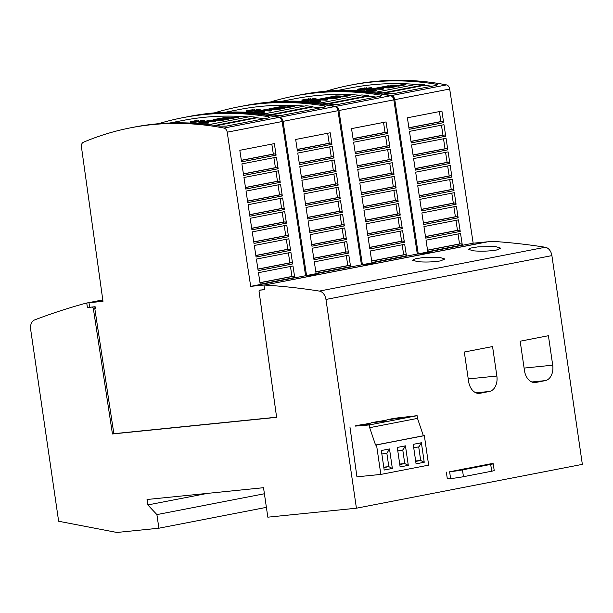 <?xml version="1.0" encoding="UTF-8"?>
<svg xmlns="http://www.w3.org/2000/svg" width="613" height="613" viewBox="0 0 613 613"><rect width="100%" height="100%" fill="white"/><g stroke="black" fill="none" stroke-linecap="round" stroke-linejoin="round"><path stroke-width="0.92" d="M206.987 113.98A458.815 329.15 -101 0 0 185.762 117.106L182.628 117.719A458.815 329.15 79 0 1 203.853 114.593A458.815 329.15 79 0 1 268.425 116.7L269.919 117.305L268.701 117.895L226.335 126.117L219.783 126.14A458.815 329.15 -101 0 0 155.212 124.025A458.815 329.15 -101 0 0 133.986 127.152L130.853 127.765A458.815 329.15 79 0 1 152.078 124.638A458.815 329.15 79 0 1 223.99 128.063A4.59 3.295 79 0 1 227.208 132.193L282.126 121.535A4.59 3.295 -101 0 0 278.907 117.405A458.815 329.15 -101 0 0 206.987 113.98M102.808 300.056L88.985 302.738L102.984 301.32L81.445 146.905A4.59 3.295 79 0 1 83.383 142.254A458.815 329.15 79 0 1 130.853 127.765M158.552 123.711A458.815 329.15 79 0 1 182.628 117.719M238.311 116.769L238.38 117.229L231.155 118.631A456.064 327.173 -101 0 0 222.841 118.294L222.772 117.842L224.182 117.566A456.064 327.173 79 0 1 230.994 117.819L236.802 116.692A456.064 327.173 79 0 1 238.311 116.769L231.086 118.171A456.064 327.173 -101 0 0 222.772 117.842M204.282 120.248L204.252 120.838L202.428 121.359L194.773 122.232L190.237 122.133L190.168 121.681L196.696 120.738A456.064 327.173 -101 0 0 195.087 120.784L191.011 121.604L195.041 121.313L192.88 121.803L201.823 120.899L200.328 120.677L203.47 120.355L200.213 120.562L204.029 120.102L202.359 120.907L194.712 121.78L190.168 121.681M198.689 120.194L198.758 120.646L196.765 121.19A456.064 327.173 -101 0 0 195.777 121.221M200.298 123.711L203.079 123.374L202.888 123.941M208.658 122.523L208.719 122.983L207.309 123.251A456.064 327.173 -101 0 0 198.995 122.922L198.926 122.47L200.336 122.194A456.064 327.173 79 0 1 208.658 122.523L207.24 122.799A456.064 327.173 -101 0 0 198.926 122.47M215.768 121.144L215.837 121.604L214.427 121.872A456.064 327.173 -101 0 0 207.608 121.581L204.282 122.225A456.064 327.173 -101 0 0 202.78 122.186L202.711 121.734L210.611 120.202A456.064 327.173 79 0 1 212.121 120.24L208.956 120.853A456.064 327.173 79 0 1 215.768 121.144L214.358 121.42A456.064 327.173 -101 0 0 207.546 121.129L204.221 121.772A456.064 327.173 -101 0 0 202.711 121.734M212.121 120.24L212.182 120.692L211.01 120.922M228.58 118.661L228.649 119.114L221.408 120.516A456.064 327.173 -101 0 0 213.086 120.186L213.025 119.734L220.266 118.324A456.064 327.173 79 0 1 221.768 118.37L215.937 119.497A456.064 327.173 79 0 1 217.86 119.558L221.799 118.799A456.064 327.173 79 0 1 223.308 118.861L219.37 119.619A456.064 327.173 79 0 1 221.239 119.711L227.071 118.577A456.064 327.173 79 0 1 228.58 118.661L221.339 120.064A456.064 327.173 -101 0 0 213.025 119.734M169.855 122.998L183.149 120.416A456.064 327.173 79 0 1 204.244 117.313A456.064 327.173 79 0 1 248.441 116.945M262.847 103.145A458.815 329.15 -101 0 0 241.622 106.271L238.48 106.877A458.815 329.15 79 0 1 259.705 103.75A458.815 329.15 79 0 1 324.277 105.865L325.779 106.463L324.553 107.06L282.195 115.275L275.643 115.305A458.815 329.15 -101 0 0 211.071 113.19A458.815 329.15 -101 0 0 189.846 116.317L186.704 116.922A458.815 329.15 79 0 1 207.93 113.796A458.815 329.15 79 0 1 279.842 117.229A4.59 3.295 79 0 1 283.06 121.359L337.978 110.7A4.59 3.295 -101 0 0 334.759 106.57A458.815 329.15 -101 0 0 262.847 103.145M186.237 117.014A458.815 329.15 79 0 1 186.704 116.922M214.412 112.876A458.815 329.15 79 0 1 238.48 106.877M294.171 105.934L294.24 106.386L287.014 107.788A456.064 327.173 -101 0 0 278.693 107.459L278.624 107.007L280.041 106.731A456.064 327.173 79 0 1 286.846 106.984L292.662 105.857A456.064 327.173 79 0 1 294.171 105.934L286.945 107.336A456.064 327.173 -101 0 0 278.624 107.007M260.142 109.413L260.111 109.995L258.28 110.524L250.633 111.397L246.089 111.298L246.028 110.838L252.556 109.903A456.064 327.173 -101 0 0 250.947 109.942L246.863 110.769L250.893 110.478L248.74 110.961L257.682 110.056L255.698 110.003L259.33 109.512L256.065 109.727L259.889 109.267L258.219 110.072L250.564 110.945L246.028 110.838M254.548 109.352L254.61 109.811L252.617 110.355A456.064 327.173 -101 0 0 251.629 110.378M256.15 112.869L258.931 112.539L258.74 113.106M264.51 111.689L264.578 112.141L263.169 112.417A456.064 327.173 -101 0 0 254.847 112.087L254.778 111.627L256.196 111.359A456.064 327.173 79 0 1 264.51 111.689L263.1 111.964A456.064 327.173 -101 0 0 254.778 111.627M271.628 110.309L271.689 110.761L270.279 111.037A456.064 327.173 -101 0 0 263.467 110.746L260.142 111.39A456.064 327.173 -101 0 0 258.632 111.351L258.571 110.899L266.471 109.359A456.064 327.173 79 0 1 267.973 109.405L264.816 110.018A456.064 327.173 79 0 1 271.628 110.309L270.21 110.585A456.064 327.173 -101 0 0 263.398 110.286L260.073 110.938A456.064 327.173 -101 0 0 258.571 110.899M267.973 109.405L268.042 109.857L266.862 110.087M284.44 107.827L284.509 108.279L277.26 109.681A456.064 327.173 -101 0 0 268.946 109.352L268.877 108.899L276.118 107.49A456.064 327.173 79 0 1 277.628 107.528L271.797 108.662A456.064 327.173 79 0 1 273.72 108.723L277.658 107.965A456.064 327.173 79 0 1 279.16 108.018L275.229 108.785A456.064 327.173 79 0 1 277.099 108.876L282.93 107.742A456.064 327.173 79 0 1 284.44 107.827L277.199 109.229A456.064 327.173 -101 0 0 268.877 108.899M225.707 112.164L239.009 109.581A456.064 327.173 79 0 1 260.104 106.47A456.064 327.173 79 0 1 304.301 106.103M318.699 92.31A458.815 329.15 -101 0 0 297.474 95.436L294.34 96.042A458.815 329.15 79 0 1 315.565 92.915A458.815 329.15 79 0 1 380.137 95.03L381.631 95.628L380.412 96.226L338.047 104.44L331.495 104.463A458.815 329.15 -101 0 0 266.923 102.356A458.815 329.15 -101 0 0 245.698 105.482L242.556 106.087A458.815 329.15 79 0 1 263.782 102.961A458.815 329.15 79 0 1 335.702 106.386A4.59 3.295 79 0 1 338.92 110.516L393.83 99.865A4.59 3.295 -101 0 0 390.611 95.735A458.815 329.15 -101 0 0 318.699 92.31M242.089 106.179A458.815 329.15 79 0 1 242.556 106.087M270.264 102.042A458.815 329.15 79 0 1 294.34 96.042M350.023 95.099L350.092 95.551L342.866 96.954A456.064 327.173 -101 0 0 334.545 96.624L334.483 96.164L335.893 95.896A456.064 327.173 79 0 1 342.705 96.141L348.513 95.015A456.064 327.173 79 0 1 350.023 95.099L342.797 96.502A456.064 327.173 -101 0 0 334.483 96.164M315.994 98.578L315.963 99.16L314.14 99.689L306.485 100.563L301.948 100.455L301.88 100.003L308.408 99.068A456.064 327.173 -101 0 0 306.799 99.107L302.715 99.927L306.753 99.635L304.592 100.126L313.534 99.222L312.04 99.007L315.182 98.678L311.917 98.892L315.741 98.432L314.071 99.237L306.423 100.111L301.88 100.003M310.4 98.517L310.469 98.969L308.477 99.521A456.064 327.173 -101 0 0 307.488 99.544M312.009 102.034L314.791 101.697L314.599 102.271M320.369 100.854L320.43 101.306L319.021 101.582A456.064 327.173 -101 0 0 310.699 101.245L310.638 100.793L312.048 100.517A456.064 327.173 79 0 1 320.369 100.854L318.952 101.13A456.064 327.173 -101 0 0 310.638 100.793M327.48 99.475L327.549 99.927L326.139 100.203A456.064 327.173 -101 0 0 319.319 99.904L315.994 100.555A456.064 327.173 -101 0 0 314.492 100.509L314.423 100.057L322.323 98.524A456.064 327.173 79 0 1 323.833 98.563L320.668 99.176A456.064 327.173 79 0 1 327.48 99.475L326.07 99.743A456.064 327.173 -101 0 0 319.258 99.452L315.933 100.095A456.064 327.173 -101 0 0 314.423 100.057M323.833 98.563L323.894 99.015L322.722 99.245M340.292 96.984L340.361 97.436L333.12 98.846A456.064 327.173 -101 0 0 324.798 98.509L324.737 98.057L331.978 96.655A456.064 327.173 79 0 1 333.48 96.693L327.649 97.827A456.064 327.173 79 0 1 329.572 97.888L333.51 97.122A456.064 327.173 79 0 1 335.02 97.183L331.081 97.95A456.064 327.173 79 0 1 332.951 98.034L338.782 96.908A456.064 327.173 79 0 1 340.292 96.984L333.051 98.394A456.064 327.173 -101 0 0 324.737 98.057M281.566 101.321L294.861 98.747A456.064 327.173 79 0 1 315.956 95.636A456.064 327.173 79 0 1 360.153 95.268M374.551 81.468A458.815 329.15 -101 0 0 353.326 84.594L350.192 85.207A458.815 329.15 79 0 1 371.417 82.081A458.815 329.15 79 0 1 435.989 84.196L437.483 84.793L436.264 85.383L393.906 93.605L387.347 93.628A458.815 329.15 -101 0 0 322.775 91.513A458.815 329.15 -101 0 0 301.55 94.64L298.416 95.253A458.815 329.15 79 0 1 319.641 92.126A458.815 329.15 79 0 1 391.554 95.551A4.59 3.295 79 0 1 394.772 99.681L449.689 89.023A4.59 3.295 -101 0 0 446.471 84.9A458.815 329.15 -101 0 0 374.551 81.468M297.941 95.344A458.815 329.15 79 0 1 298.416 95.253M326.124 91.199A458.815 329.15 79 0 1 350.192 85.207M405.883 84.265L405.944 84.717L398.718 86.119A456.064 327.173 -101 0 0 390.404 85.782L390.335 85.33L391.753 85.054A456.064 327.173 79 0 1 398.557 85.307L404.373 84.18A456.064 327.173 79 0 1 405.883 84.265L398.657 85.667A456.064 327.173 -101 0 0 390.335 85.33M371.846 87.736L371.823 88.326L369.991 88.847L362.344 89.72L357.8 89.621L357.739 89.169L364.268 88.226A456.064 327.173 -101 0 0 362.651 88.272L358.574 89.092L362.605 88.801L360.452 89.291L369.394 88.387L367.409 88.326L371.041 87.843L367.777 88.05L371.601 87.598L369.93 88.395L362.275 89.268L357.739 89.169M366.26 87.682L366.321 88.134L364.329 88.678A456.064 327.173 -101 0 0 363.34 88.709M367.861 91.199L370.643 90.862L370.451 91.429M376.221 90.019L376.29 90.471L374.872 90.747A456.064 327.173 -101 0 0 366.559 90.41L366.49 89.958L367.907 89.682A456.064 327.173 79 0 1 376.221 90.019L374.811 90.287A456.064 327.173 -101 0 0 366.49 89.958M383.34 88.632L383.401 89.092L381.991 89.36A456.064 327.173 -101 0 0 375.179 89.069L371.853 89.713A456.064 327.173 -101 0 0 370.344 89.674L370.283 89.222L378.183 87.69A456.064 327.173 79 0 1 379.685 87.728L376.52 88.341A456.064 327.173 79 0 1 383.34 88.632L381.922 88.908A456.064 327.173 -101 0 0 375.11 88.617L371.784 89.26A456.064 327.173 -101 0 0 370.283 89.222M379.685 87.728L379.754 88.18L378.573 88.41M396.151 86.149L396.213 86.602L388.971 88.011A456.064 327.173 -101 0 0 380.658 87.674L380.589 87.222L387.83 85.82A456.064 327.173 79 0 1 389.339 85.858L383.508 86.985A456.064 327.173 79 0 1 385.431 87.054L389.37 86.287A456.064 327.173 79 0 1 390.872 86.349L386.933 87.115A456.064 327.173 79 0 1 388.811 87.199L394.642 86.065A456.064 327.173 79 0 1 396.151 86.149L388.903 87.552A456.064 327.173 -101 0 0 380.589 87.222M337.418 90.486L350.713 87.904A456.064 327.173 79 0 1 371.815 84.801A456.064 327.173 79 0 1 416.012 84.433M417.737 261.674L412.587 260.219L415.131 258.855L422.173 257.698L439.705 257.414L444.869 258.993L440.571 260.877C433.138 262.058 425.529 262.326 417.737 261.674M473.588 250.84L468.447 249.384L470.983 248.02L478.033 246.863L495.557 246.572L500.721 248.158L496.423 250.043C488.99 251.223 481.381 251.491 473.588 250.84M446.341 472.11L447.337 478.914L450.616 478.577A9.18 0.414 -8.3 0 0 463.451 476.699L491.695 471.213A9.18 0.414 -8.3 0 0 494.216 470.554L493.22 463.75A9.18 0.414 171.7 0 1 490.699 464.416L462.463 469.895A9.18 0.414 171.7 0 1 449.62 471.772L490.415 463.857A9.18 0.414 171.7 0 1 493.22 463.75M460.715 469.52L480.814 465.888L460.731 469.635M102.785 299.91L85.935 303.182A1055.272 757.04 79 0 0 34.673 319.909A9.18 6.582 79 0 0 30.65 329.357L58.641 521.249L116.884 532.467L158.89 528.214L156.905 514.606L147.833 504.943L147.036 499.495L263.521 487.703L267.827 517.18L356.421 508.208L582.35 464.37L551.899 255.613A9.18 6.582 -101 0 0 545.271 247.246A1055.272 757.04 -101 0 0 490.691 241.231L263.942 285.152L490.691 241.231M376.528 444.931L424.349 435.651L428.656 465.137L380.834 474.416L376.528 444.931L375.547 445.03L369.685 427.675L369.287 424.955L355.172 426.112A9.18 0.414 171.7 0 1 355.05 426.066A9.18 0.414 171.7 0 1 355.931 425.751L359.877 424.985A9.18 0.414 171.7 0 1 365.218 424.165L371.118 423.016A9.18 0.414 171.7 0 1 370.995 422.97A9.18 0.414 171.7 0 1 371.869 422.656L375.823 421.89A9.18 0.414 171.7 0 1 381.156 421.07L387.056 419.928A9.18 0.414 171.7 0 1 386.933 419.874A9.18 0.414 171.7 0 1 387.807 419.568L391.761 418.802A9.18 0.414 171.7 0 1 397.094 417.974L417.108 415.675L369.287 424.955M349.931 426.916L356.942 476.83L380.834 474.416M424.349 435.651L423.368 435.751L417.507 418.395L417.108 415.675M384.405 421.208L386.067 420.771L382.29 421.062L374.083 422.518L384.405 421.208M400.343 418.112L402.005 417.675L398.228 417.974L390.021 419.43L400.343 418.112M368.467 424.303L370.122 423.867L366.344 424.158L358.138 425.614L368.467 424.303M413.231 444.341L416.074 463.842L424.234 462.263L421.384 442.762L413.231 444.341M381.347 450.524L384.19 470.033L392.351 468.447L389.508 448.946L381.347 450.524M408.289 465.351L405.446 445.85L397.285 447.436L400.136 466.937L408.289 465.351L404.749 463.558L399.714 464.064M415.721 461.428L420.694 460.463L415.652 460.976M418.71 446.869L420.694 460.463L424.234 462.263M413.737 447.835L418.955 446.823L421.384 442.762M383.838 467.612L388.811 466.646L383.776 467.16M392.351 468.447L388.811 466.646L386.826 453.053M381.861 454.018L387.071 453.007L389.508 448.946M405.446 445.85L403.009 449.911L397.799 450.923M399.783 464.524L404.749 463.558L402.772 449.965M417.507 418.395L369.685 427.675M423.368 435.751L375.547 445.03M468.616 381.508L464.317 352.038L492.561 346.56L496.859 376.03A13.762 9.57 -95.8 0 1 489.427 391.462L480.017 393.285A13.762 9.57 -95.8 0 1 479.42 393.37A13.762 9.57 -95.8 0 1 468.616 381.508M524.475 370.666L520.176 341.203L548.413 335.725L552.711 365.187A13.762 9.57 -95.8 0 1 545.286 380.619L535.869 382.451A13.762 9.57 -95.8 0 1 535.272 382.535A13.762 9.57 -95.8 0 1 524.475 370.666M215.109 125.42L256.893 117.305A458.815 329.15 79 0 0 250.135 116.616L208.972 124.6M216.573 125.634L256.97 117.796A456.064 327.173 79 0 1 264.249 118.761M256.893 117.305L256.97 117.796M270.961 114.577L312.753 106.47A458.815 329.15 79 0 0 305.987 105.781L264.824 113.765M272.425 114.8L312.822 106.961A456.064 327.173 79 0 1 320.101 107.926M312.753 106.47L312.822 106.961M326.813 103.743L368.605 95.636A458.815 329.15 79 0 0 361.846 94.938L320.683 102.93M328.284 103.957L368.674 96.126A456.064 327.173 79 0 1 375.953 97.084M368.605 95.636L368.674 96.126M382.673 92.908L424.464 84.801A458.815 329.15 79 0 0 417.698 84.104L376.535 92.088M384.136 93.122L424.533 85.284A456.064 327.173 79 0 1 431.813 86.249M424.464 84.801L424.533 85.284M398.718 86.119L398.657 85.667M362.697 88.908L362.635 88.517M363.356 88.793L363.294 88.387M364.329 88.678L364.268 88.226M364.528 88.356L364.459 87.904M365.509 88.54L365.44 88.088M364.49 90.931L363.57 90.87M362.291 90.785L364.459 90.762M370.643 90.862L369.233 91.314M374.872 90.747L374.811 90.287M371.853 89.713L371.784 89.26M375.179 89.069L375.11 88.617M381.991 89.36L381.922 88.908M388.971 88.011L388.903 87.552M390.941 86.785L390.872 86.349M389.401 86.287L389.339 85.858M421.568 210.926L419.813 199.378L454.325 192.681L456.087 204.229L421.568 210.926L456.087 204.229M421.882 212.979L456.401 206.282L458.156 217.83L423.644 224.527L421.882 212.979M423.951 226.572L458.47 219.875L460.225 231.423L425.713 238.12L423.951 226.572M426.027 240.173L460.539 233.476L462.302 245.024L427.782 251.721L426.027 240.173M407.384 117.796L441.904 111.099L443.659 122.646L409.147 129.343L407.384 117.796M409.453 131.389L443.973 124.692L445.735 136.239L411.216 142.936L409.453 131.389M411.53 144.99L446.042 138.293L447.804 149.84L413.285 156.537L411.53 144.99M413.599 158.591L448.118 151.894L449.873 163.433L415.353 170.13L413.599 158.591M415.668 172.184L450.187 165.487L451.942 177.034L417.43 183.731L415.668 172.184M454.018 190.635L419.499 197.332L417.744 185.785L452.256 179.088L454.018 190.635L419.499 197.302M453.873 206.773L455.39 216.741L456.716 216.604A1.379 0.988 79 0 1 457.896 217.853L458.156 217.83M455.949 220.366L457.467 230.335L458.785 230.204A1.379 0.988 79 0 1 459.965 231.453L460.225 231.423M458.018 233.967L459.535 243.936L460.853 243.798A1.379 0.988 79 0 1 462.041 245.047L462.302 245.024M439.383 111.589L440.9 121.558L442.218 121.42A1.379 0.988 79 0 1 443.398 122.669L443.659 122.646M441.452 125.182L442.969 135.151L444.287 135.021A1.379 0.988 79 0 1 445.467 136.27L445.735 136.239M443.521 138.783L445.038 148.752L446.364 148.614A1.379 0.988 79 0 1 447.544 149.863L447.804 149.84M445.59 152.384L447.107 162.345L448.432 162.215A1.379 0.988 79 0 1 449.613 163.464L449.873 163.433M447.666 165.977L449.183 175.946L450.501 175.808A1.379 0.988 79 0 1 451.681 177.057L451.942 177.034M449.735 179.578L451.252 189.54L452.57 189.409A1.379 0.988 79 0 1 453.758 190.658M451.804 193.172L453.321 203.141L454.647 203.01A1.379 0.988 79 0 1 455.827 204.259M421.33 209.347L453.321 203.141M423.399 222.948L455.39 216.741M423.637 224.504L457.896 217.853M425.468 236.541L457.467 230.335M425.706 238.097L459.965 231.453M427.545 250.142L459.535 243.936M427.782 251.698L462.041 245.047M408.902 127.765L440.9 121.558M409.139 129.32L443.398 122.669M410.978 141.358L442.969 135.151M411.216 142.913L445.467 136.27M413.047 154.959L445.038 148.752M413.285 156.514L447.544 149.863M415.116 168.552L447.107 162.345M415.353 170.107L449.613 163.464M417.185 182.153L449.183 175.946M417.422 183.708L451.681 177.057M419.261 195.754L451.252 189.54M394.772 99.681L418.258 253.851L473.167 243.2L449.689 89.023M487.029 241.867L473.167 243.2M432.111 252.525L487.013 241.798M418.258 253.851L432.104 252.449M85.935 303.182L86.755 303.098L87.414 307.634L89.636 307.205M87.414 307.634L93.751 306.86L89.651 307.274L88.985 302.738M342.866 96.954L342.797 96.502M307.496 99.635L307.442 99.229M308.477 99.521L308.408 99.068M308.668 99.199L308.607 98.747M309.649 99.383L309.588 98.931M308.63 101.766L307.718 101.704M306.439 101.62L308.607 101.597M314.791 101.697L313.373 102.156M319.021 101.582L318.952 101.13M315.994 100.555L315.933 100.095M319.319 99.904L319.258 99.452M326.139 100.203L326.07 99.743M333.12 98.846L333.051 98.394M335.081 97.62L335.02 97.183M333.541 97.122L333.48 96.693M363.953 210.221L398.473 203.524L400.235 215.063L365.716 221.76L363.953 210.221M366.03 223.814L400.542 217.117L402.304 228.664L367.785 235.361L366.03 223.814M368.099 237.415L402.618 230.718L404.373 242.265L369.854 248.962L368.099 237.415M370.168 251.008L404.687 244.311L406.442 255.859L371.93 262.556L370.168 251.008M351.533 128.63L386.052 121.933L387.807 133.481L353.287 140.178L351.533 128.63M353.601 142.231L388.121 135.534L389.876 147.082L355.364 153.779L353.601 142.231M355.67 155.825L390.19 149.128L391.952 160.675L357.433 167.372L355.67 155.825M357.747 169.426L392.259 162.729L394.021 174.276L359.502 180.973L357.747 169.426M359.816 183.019L394.335 176.322L396.09 187.869L361.57 194.566L359.816 183.019M398.159 201.47L363.647 208.167L361.885 196.62L396.404 189.923L398.159 201.47L363.639 208.144M398.021 217.607L399.538 227.576L400.856 227.438A1.379 0.988 79 0 1 402.044 228.687L402.304 228.664M400.09 231.208L401.607 241.17L402.933 241.039A1.379 0.988 79 0 1 404.113 242.288L404.373 242.265M402.159 244.802L403.683 254.77L405.001 254.64A1.379 0.988 79 0 1 406.181 255.889L406.442 255.859M383.523 122.424L385.041 132.393L386.366 132.262A1.379 0.988 79 0 1 387.546 133.511L387.807 133.481M385.592 136.025L387.109 145.994L388.435 145.856A1.379 0.988 79 0 1 389.615 147.105L389.876 147.082M387.669 149.618L389.186 159.587L390.504 159.457A1.379 0.988 79 0 1 391.684 160.706L391.952 160.675M389.738 163.219L391.255 173.188L392.573 173.05A1.379 0.988 79 0 1 393.761 174.299L394.021 174.276M391.807 176.812L393.324 186.781L394.649 186.651A1.379 0.988 79 0 1 395.829 187.9L396.09 187.869M393.875 190.413L395.4 200.382L396.718 200.244A1.379 0.988 79 0 1 397.898 201.493M395.952 204.006L397.469 213.975L398.787 213.845A1.379 0.988 79 0 1 399.967 215.094L400.235 215.063M365.471 220.182L397.469 213.975M365.708 221.737L399.967 215.094M367.547 233.783L399.538 227.576M367.785 235.338L402.044 228.687M369.616 247.384L401.607 241.17M369.854 248.932L404.113 242.288M371.685 260.977L403.683 254.77M371.922 262.533L406.181 255.889M353.05 138.599L385.041 132.393M353.287 140.155L387.546 133.511M355.119 152.2L387.109 145.994M355.356 153.756L389.615 147.105M357.187 165.794L389.186 159.587M357.425 167.349L391.684 160.706M359.264 179.394L391.255 173.188M359.502 180.95L393.761 174.299M361.333 192.988L393.324 186.781M361.57 194.543L395.829 187.9M363.402 206.589L395.4 200.382M338.92 110.516L362.398 264.693L417.315 254.035L393.83 99.865M431.169 252.709L417.315 254.035M376.259 263.36L431.161 252.633M362.398 264.693L376.244 263.291M287.014 107.788L286.945 107.336M250.985 110.578L250.932 110.194M251.644 110.47L251.583 110.064M252.617 110.355L252.556 109.903M252.817 110.033L252.748 109.581M253.797 110.217L253.728 109.765M252.778 112.608L251.859 112.539M250.579 112.455L252.748 112.432M258.931 112.539L257.521 112.991M263.169 112.417L263.1 111.964M260.142 111.39L260.073 110.938M263.467 110.746L263.398 110.286M270.279 111.037L270.21 110.585M277.26 109.681L277.199 109.229M279.229 108.463L279.16 108.018M277.689 107.965L277.628 107.528M309.856 232.603L308.101 221.055L342.621 214.358L344.376 225.906L309.856 232.603L344.376 225.906M310.17 234.649L344.69 227.952L346.445 239.499L311.933 246.196L310.17 234.649M312.239 248.25L346.759 241.553L348.521 253.1L314.002 259.797L312.239 248.25M314.316 261.851L348.828 255.154L350.59 266.693L316.07 273.39L314.316 261.851M295.673 139.473L330.192 132.776L331.955 144.316L297.435 151.013L295.673 139.473M297.749 153.066L332.261 146.369L334.024 157.916L299.504 164.613L297.749 153.066M299.818 166.667L334.338 159.97L336.093 171.51L301.573 178.207L299.818 166.667M301.887 180.26L336.407 173.563L338.161 185.111L303.65 191.808L301.887 180.26M303.956 193.861L338.476 187.164L340.238 198.712L305.718 205.409L303.956 193.861M342.307 212.305L307.787 219.002L342.307 212.305L340.544 200.757L306.033 207.455L307.787 219.002M342.169 228.442L343.686 238.411L345.004 238.281A1.379 0.988 79 0 1 346.184 239.53L346.445 239.499M344.238 242.043L345.755 252.012L347.073 251.874A1.379 0.988 79 0 1 348.253 253.123L348.521 253.1M346.307 255.636L347.824 265.605L349.149 265.475A1.379 0.988 79 0 1 350.329 266.724L350.59 266.693M327.671 133.259L329.189 143.227L330.507 143.097A1.379 0.988 79 0 1 331.687 144.346L331.955 144.316M329.74 146.859L331.258 156.828L332.575 156.69A1.379 0.988 79 0 1 333.763 157.939L334.024 157.916M331.809 160.46L333.326 170.422L334.652 170.291A1.379 0.988 79 0 1 335.832 171.54L336.093 171.51M333.878 174.054L335.403 184.023L336.721 183.885A1.379 0.988 79 0 1 337.901 185.134L338.161 185.111M335.955 187.655L337.472 197.624L338.79 197.486A1.379 0.988 79 0 1 339.97 198.735L340.238 198.712M338.024 201.248L339.541 211.217L340.866 211.087A1.379 0.988 79 0 1 342.046 212.336M340.092 214.849L341.61 224.818L342.935 224.68A1.379 0.988 79 0 1 344.115 225.929M309.619 231.024L341.61 224.818M311.688 244.618L343.686 238.411M311.925 246.173L346.184 239.53M313.764 258.219L345.755 252.012M313.994 259.774L348.253 253.123M315.833 271.812L347.824 265.605M316.07 273.367L350.329 266.724M297.198 149.434L329.189 143.227M297.428 150.99L331.687 144.346M299.267 163.035L331.258 156.828M299.504 164.591L333.763 157.939M301.335 176.628L333.326 170.422M301.573 178.184L335.832 171.54M303.404 190.229L335.403 184.023M303.642 191.785L337.901 185.134M305.481 203.83L337.472 197.624M305.711 205.386L339.97 198.735M307.55 217.423L339.541 211.217M283.06 121.359L306.546 275.528L361.455 264.87L337.978 110.7M375.317 263.544L361.455 264.87M320.4 274.195L375.302 263.467M306.546 275.528L320.392 274.126M93.751 306.86L95.13 306.722L95.421 308.638L94.693 307.872L113.857 433.69L276.609 417.208M231.155 118.631L231.086 118.171M195.133 121.42L195.072 121.029M195.792 121.305L195.731 120.899M196.765 121.19L196.696 120.738M196.957 120.868L196.896 120.416M197.938 121.052L197.876 120.6M196.919 123.443L196.007 123.382M194.727 123.297L196.896 123.267M203.079 123.374L201.669 123.826M207.309 123.251L207.24 122.799M204.282 122.225L204.221 121.772M207.608 121.581L207.546 121.129M214.427 121.872L214.358 121.42M221.408 120.516L221.339 120.064M223.37 119.297L223.308 118.861M221.829 118.799L221.768 118.37M252.249 231.89L286.761 225.193L288.524 236.741L254.004 243.438L252.249 231.89M254.318 245.491L288.83 238.794L290.593 250.342L256.073 257.039L254.318 245.491M256.387 259.084L290.907 252.387L292.662 263.935L258.15 270.632L256.387 259.084M258.456 272.685L292.976 265.988L294.73 277.536L260.219 284.233L258.456 272.685M239.821 150.308L274.34 143.611L276.095 155.158L241.576 161.855L239.821 150.308M241.89 163.901L276.409 157.204L278.164 168.751L243.652 175.448L241.89 163.901M243.959 177.502L278.478 170.805L280.241 182.352L245.721 189.049L243.959 177.502M246.035 191.103L280.547 184.398L282.309 195.945L247.79 202.642L246.035 191.103M248.104 204.696L282.624 197.999L284.378 209.546L249.859 216.243L248.104 204.696M286.447 223.14L251.935 229.837L250.173 218.297L284.693 211.6L286.447 223.14L251.928 229.814M286.309 239.285L287.826 249.246L289.152 249.116A1.379 0.988 79 0 1 290.332 250.365L290.593 250.342M288.378 252.878L289.895 262.847L291.221 262.716A1.379 0.988 79 0 1 292.401 263.965L292.662 263.935M290.455 266.479L291.972 276.448L293.29 276.31A1.379 0.988 79 0 1 294.47 277.559L294.73 277.536M271.812 144.101L273.329 154.07L274.655 153.932A1.379 0.988 79 0 1 275.835 155.181L276.095 155.158M273.888 157.694L275.406 167.663L276.724 167.533A1.379 0.988 79 0 1 277.904 168.782L278.164 168.751M275.957 171.295L277.474 181.264L278.792 181.126A1.379 0.988 79 0 1 279.972 182.375L280.241 182.352M278.026 184.888L279.543 194.857L280.869 194.727A1.379 0.988 79 0 1 282.049 195.976L282.309 195.945M280.095 198.489L281.612 208.458L282.938 208.32A1.379 0.988 79 0 1 284.118 209.569L284.378 209.546M282.172 212.09L283.689 222.052L285.007 221.921A1.379 0.988 79 0 1 286.187 223.17M284.24 225.684L285.758 235.653L287.076 235.515A1.379 0.988 79 0 1 288.256 236.764L288.524 236.741M253.767 241.859L285.758 235.653M254.004 243.415L288.256 236.764M255.836 255.46L287.826 249.246M256.073 257.008L290.332 250.365M257.904 269.053L289.895 262.847M258.142 270.609L292.401 263.965M259.973 282.654L291.972 276.448M260.211 284.21L294.47 277.559M241.338 160.277L273.329 154.07M241.576 161.832L275.835 155.181M243.407 173.87L275.406 167.663M243.645 175.425L277.904 168.782M245.484 187.471L277.474 181.264M245.713 189.026L279.972 182.375M247.552 201.064L279.543 194.857M247.79 202.619L282.049 195.976M249.621 214.665L281.612 208.458M249.859 216.22L284.118 209.569M251.69 228.258L283.689 222.052M227.208 132.193L250.686 286.363L305.603 275.712L282.126 121.535M264.586 289.558L259.881 290.148M319.457 274.379L305.603 275.712M264.548 285.037L319.45 274.31M250.686 286.363L264.532 284.961M92.341 307.136L93.283 308.14L94.693 307.872M93.283 308.14L112.447 433.966L113.857 433.69M261.092 289.911L259.682 290.187L259.054 291.351L276.624 417.338L112.447 433.966M264.762 285.068A1055.272 757.04 79 0 1 319.342 291.083A9.18 6.582 79 0 1 325.963 299.45L356.421 508.208M259.682 290.187L264.601 289.688L263.942 285.152M86.755 303.098L102.8 299.987M158.89 528.214L266.394 507.357M156.905 514.606L264.41 493.749M147.833 504.943L207.386 493.388M463.451 476.699L462.463 469.895M491.695 471.213L490.699 464.416M450.616 478.577L449.62 471.772M468.24 378.926L496.859 376.03M475.949 392.826L489.427 391.462M478.814 393.408L480.017 393.285M524.1 368.084L552.711 365.187M531.808 381.983L545.286 380.619M534.674 382.573L535.869 382.451M421.346 209.47L454.647 203.01M423.422 223.063L456.716 216.604M425.491 236.664L458.785 230.204M427.56 250.257L460.853 243.798M408.925 127.879L442.218 121.42M410.994 141.48L444.287 135.021M413.062 155.074L446.364 148.614M415.131 168.675L448.432 162.215M417.208 182.276L450.501 175.808M419.277 195.869L452.57 189.409M436.165 85.406L435.989 84.196M391.554 95.551L446.471 84.9M365.494 220.305L398.787 213.845M367.562 233.905L400.856 227.438M369.631 247.499L402.933 241.039M371.708 261.1L405.001 254.64M353.065 138.722L386.366 132.262M355.142 152.315L388.435 145.856M357.21 165.916L390.504 159.457M359.279 179.509L392.573 173.05M361.348 193.11L394.649 186.651M363.425 206.704L396.718 200.244M380.313 96.241L380.137 95.03M335.702 106.386L390.611 95.735M309.634 231.139L342.935 224.68M311.711 244.74L345.004 238.281M313.779 258.334L347.073 251.874M315.848 271.934L349.149 265.475M297.213 149.557L330.507 143.097M299.282 163.15L332.575 156.69M301.351 176.751L334.652 170.291M303.427 190.352L336.721 183.885M305.496 203.945L338.79 197.486M307.565 217.546L340.866 211.087M324.453 107.076L324.277 105.865M279.842 117.229L334.759 106.57M253.782 241.982L287.076 235.515M255.851 255.575L289.152 249.116M257.927 269.176L291.221 262.716M259.996 282.769L293.29 276.31M241.353 160.391L274.655 153.932M243.43 173.992L276.724 167.533M245.499 187.586L278.792 181.126M247.568 201.187L280.869 194.727M249.637 214.78L282.938 208.32M251.713 228.381L285.007 221.921M268.601 117.918L268.425 116.7M223.99 128.063L278.907 117.405M319.342 291.083L545.271 247.246M325.963 299.45L551.899 255.613"/></g></svg>

